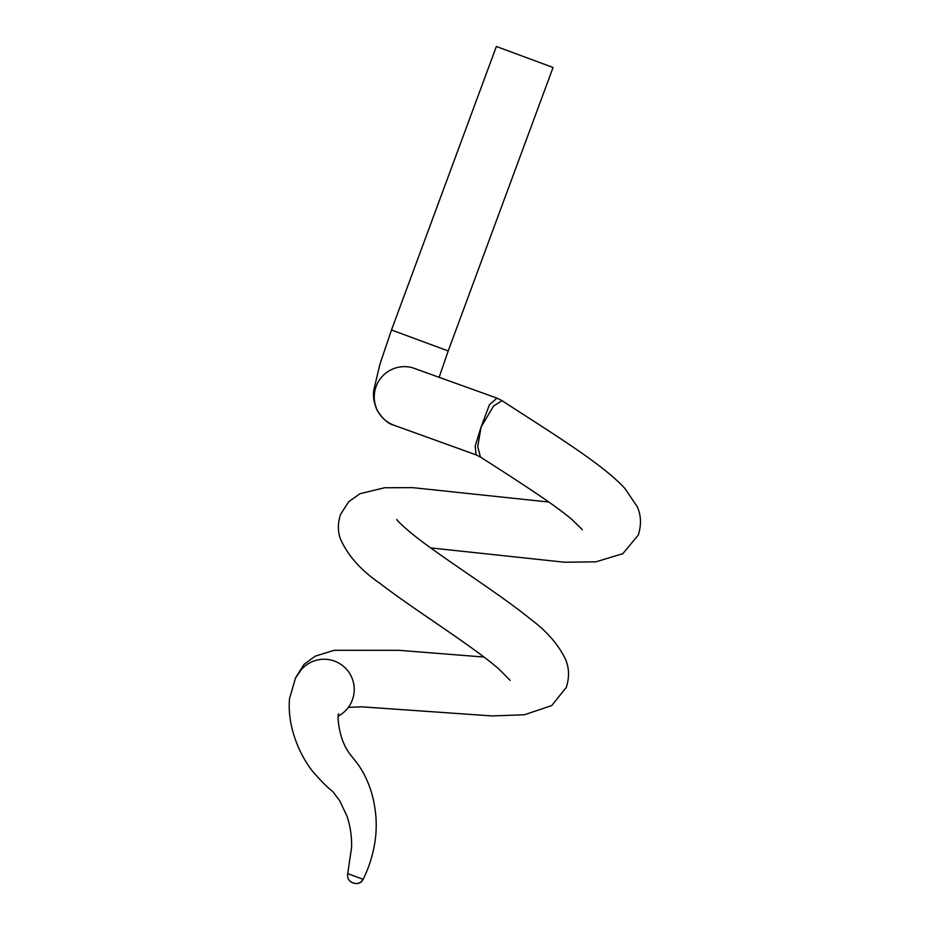 <?xml version="1.0" encoding="UTF-8"?>
<svg xmlns="http://www.w3.org/2000/svg" width="930" height="930" viewBox="0 0 930 930"><rect width="100%" height="100%" fill="white"/><g stroke="black" fill="none" stroke-linecap="round" stroke-linejoin="round"><path stroke-width="1.4" d="M430.671 547.909L564.673 562.231L595.967 561.825L622.821 553.676L638.317 535.029C641.549 524.59 641.154 515.092 637.12 506.525L624.879 488.424C602.07 463.442 549.851 431.939 502.072 400.679L493.574 406.015L481.066 427.056L489.447 404.759L496.969 398.121L412.641 367.792A30.225 30.109 -74.2 0 0 376.15 386.403A30.225 30.109 -74.2 0 0 395.948 425.894M476.09 454.851L480.438 457.025L477.729 446.609L481.066 427.056L475.207 445.993L476.09 454.851L393.855 425.196C388.182 423.813 382.614 418.86 377.15 410.351C373.848 402.818 372.767 395.855 373.93 389.461L379.847 364.479L391.495 329.987L496.364 46.5L553.071 67.472L448.202 350.959L439.227 377.057M347.855 873.688L362.502 879.071M353.702 883.093L352.424 882.628L353.702 883.093A7.556 7.417 112.3 0 0 363.014 879.222M338.288 716.1A30.225 30.179 103.8 0 0 344.205 666.95A30.225 30.179 103.8 0 0 301.285 669.647L295.496 678.051L289.544 698.488C287.149 724.54 298.1 752.579 312.131 770.738C320.803 780.793 327.662 787.71 332.708 791.477L339.787 800.835L347.041 816.331C350.296 825.991 351.819 836.314 351.61 847.277L347.715 873.63C347.157 877.932 348.645 880.896 352.179 882.535L352.179 882.535A7.556 7.417 -67.7 0 0 352.424 882.628M391.495 329.987L448.202 350.959M352.179 882.535L355.295 883.5C358.98 883.86 361.607 882.465 363.153 879.292C368.373 868.725 372.058 857.727 374.186 846.265C377.638 828.467 376.685 810.356 371.337 791.942C363.049 766.099 352.993 759.636 347.692 750.766C338.043 736.258 337.148 713.077 338.683 713.926L338.671 713.938M480.438 457.025L480.438 457.025C514.546 478.985 552.548 503.095 571.869 519.44L582.389 529.74M510.128 680.388L498.829 668.961C470.999 644.862 413.373 609.313 380.021 583.412C361.061 570.485 347.843 555.64 340.392 538.877C337.66 531.216 337.718 523.067 340.566 514.418L348.692 501.712L360.05 493.691L384.439 487.773L412.49 487.622L548.828 502.037M348.366 707.323L361.782 706.835L492.051 715.926L524.404 714.763L551.711 705.591L566.3 687.386C569.497 677.331 569.23 667.996 565.521 659.37C558.419 644.583 546.794 631.203 530.646 619.217C497.562 592.166 439.646 556.489 410.409 532.46C401.679 524.95 397.133 520.614 396.773 519.463M484.007 657.057L399.261 650.337L334.207 650.303L315.224 656.162L304.04 664.369L296.124 676.9M502.072 400.679L496.969 398.121"/></g></svg>
